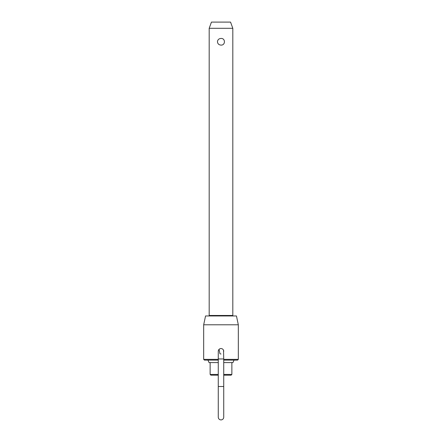 <?xml version="1.0" encoding="UTF-8"?>
<svg xmlns="http://www.w3.org/2000/svg" width="442" height="442" viewBox="0 0 442 442"><rect width="100%" height="100%" fill="white"/><g stroke="black" fill="none" stroke-linecap="round" stroke-linejoin="round"><path stroke-width="0.66" d="M223.729 358.965L223.519 350.235A2.729 2.729 0 0 1 223.729 351.279A2.729 2.729 0 0 0 221 348.55A2.729 2.729 0 0 0 218.271 351.279L218.271 358.965L223.729 358.965L223.729 386.512L218.271 386.512L218.271 358.965M218.271 386.512L218.271 417.171A2.729 2.729 0 0 0 221 419.9A2.729 2.729 0 0 0 223.729 417.171L223.729 386.512M209.188 28.299L211.447 22.1L230.553 22.1L232.812 28.299L209.188 28.299L209.188 315.466A0.497 0.497 0 0 1 208.69 315.964M221 38.448C225.553 38.128 225.553 45.41 221 45.095C218.878 44.94 217.696 43.83 217.453 41.769C217.696 39.708 218.878 38.598 221 38.448M223.729 374.429L231.868 374.429L231.868 362.584M232.812 28.299L232.812 315.466A0.497 0.497 0 0 0 233.31 315.964M234.039 360.108L232.951 362.584L223.729 362.584M218.271 360.108L204.419 360.108L203.679 359.363L218.271 359.363M218.271 375.175L210.878 375.175L210.132 374.429L218.271 374.429M203.679 324.793L205.552 315.964L236.448 315.964L238.321 324.793L203.679 324.793L203.679 359.363M223.729 359.363L238.321 359.363L238.321 324.793M221 354.003L219.956 353.799L219.072 349.346M231.868 374.429L231.122 375.175L223.729 375.175M238.321 359.363L237.581 360.108L223.729 360.108M218.271 362.584L209.049 362.584L207.961 360.108M232.812 315.466L209.188 315.466M210.132 362.584L210.132 374.429"/></g></svg>
